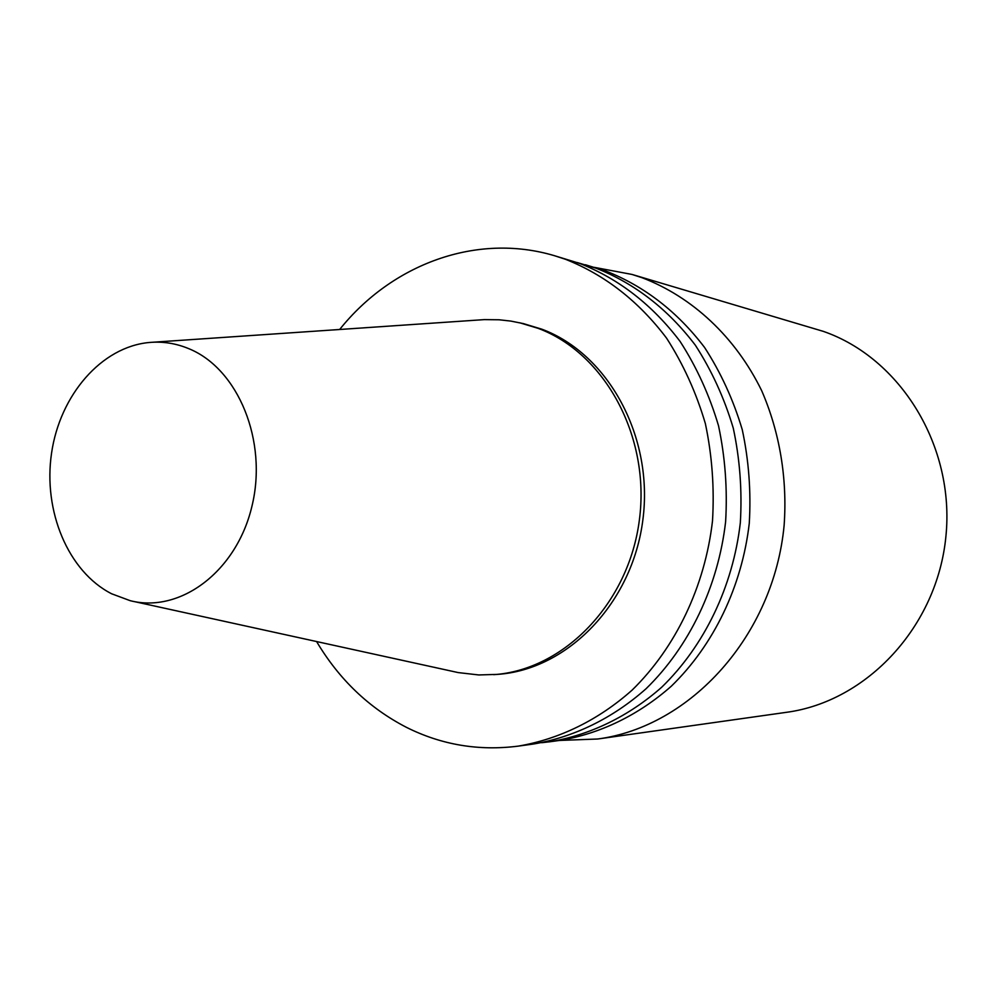 <?xml version="1.0" encoding="UTF-8"?>
<svg xmlns="http://www.w3.org/2000/svg" width="996" height="996" viewBox="0 0 996 996"><rect width="100%" height="100%" fill="white"/><g stroke="black" fill="none" stroke-linecap="round" stroke-linejoin="round"><path stroke-width="1.49" d="M559.403 740.451L597.7 739.007L786.417 712.327C866.831 701.607 937.336 626.496 945.926 536.221C955.015 446.009 900.359 358 823.368 331.382L632.049 274.448L594.388 267.376M597.7 739.007C690.664 726.756 773.73 635.585 784.126 525.365C787.475 478.653 779.706 432.227 761.728 390.781C735.484 336.947 692.096 296.721 641.984 277.685L632.049 274.448M133.813 601.484L458.197 672.586L478.79 674.952L497.49 674.379C567.446 669.773 632.248 603.414 642.831 520.149C653.924 436.97 608.332 353.817 541.737 329.153L523.423 323.613L510.923 321.098L499.108 319.778L484.305 319.616L152.986 342.226M493.68 674.666C563.798 670.059 628.762 603.476 639.382 519.937C650.5 436.472 604.809 353.045 538.064 328.319L519.713 322.779M316.591 641.548C339.101 679.397 369.006 707.969 406.293 727.267C441.365 744.859 478.653 751.146 518.144 746.141L533.196 744.062C573.708 737.252 612.64 718.39 646.08 688.722C689.145 646.765 718.128 586.632 725.611 521.804C727.553 489.223 725.188 457.201 718.514 425.74C709.451 395.188 696.652 367.101 680.119 341.466C652.455 304.988 619.076 279.005 579.983 263.529L554.423 255.686C476.412 232.454 391.739 264.289 339.661 329.489M518.144 746.141C559.03 739.256 598.335 720.17 632.124 690.104C675.637 647.612 704.919 586.644 712.501 520.933C714.481 487.903 712.09 455.446 705.355 423.561C696.204 392.598 683.281 364.138 666.585 338.167C638.66 301.228 604.958 274.933 565.504 259.296L554.423 255.686M541.662 742.705L550.128 741.734C590.205 734.986 628.7 716.398 661.767 687.165C704.334 645.831 732.944 586.607 740.327 522.788C742.244 490.704 739.891 459.168 733.28 428.193C724.316 398.101 711.667 370.425 695.32 345.164C667.955 309.208 634.938 283.586 596.268 268.285L577.17 262.546M550.128 741.734L560.412 740.314C600.227 733.616 638.461 715.19 671.292 686.219C713.547 645.259 741.945 586.607 749.266 523.386C751.158 491.601 748.818 460.364 742.257 429.674C733.355 399.869 720.78 372.454 704.546 347.417C677.38 311.773 644.586 286.362 606.166 271.173L585.399 264.749M111.652 593.79L130.202 600.688C180.288 613.524 236.637 571.48 251.963 506.155C267.874 441.029 238.256 368.993 189.165 348.824C176.217 343.383 162.933 341.267 149.3 342.487C101.492 346.832 60.021 394.989 51.58 452.968C42.89 510.923 68.102 571.629 111.652 593.79"/></g></svg>
